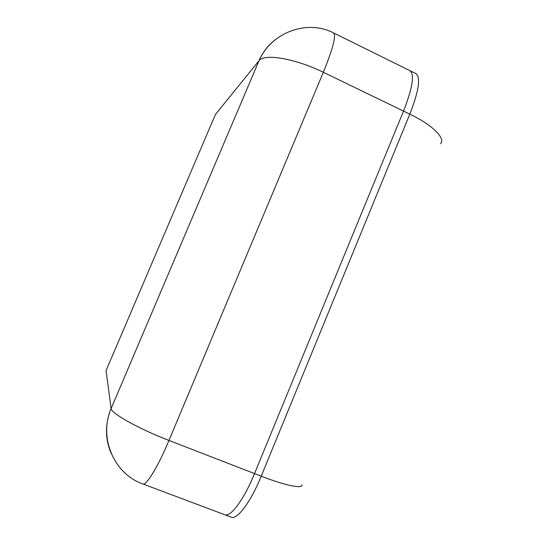 <?xml version="1.0" encoding="UTF-8"?>
<svg xmlns="http://www.w3.org/2000/svg" width="548" height="548" viewBox="0 0 548 548"><rect width="100%" height="100%" fill="white"/><g stroke="black" fill="none" stroke-linecap="round" stroke-linejoin="round"><path stroke-width="0.82" d="M333.554 32.921C307.044 19.036 271.096 32.592 259.074 60.664C264.054 53.314 295.358 58.492 323.341 72.288C332.903 48.765 336.308 35.647 333.554 32.921L409.931 70.665C414.733 74.377 412.603 87.858 403.527 111.107L254.525 473.575L403.527 111.107L323.341 72.288L168.962 440.448L254.525 473.582C243.983 499.529 230.53 517.579 224.776 514.736L142.823 483.953C146.248 485.939 157.988 466.8 168.962 440.448C138.945 428.94 111.018 413.267 111.121 408.575L258.985 60.766L215.419 114.491L106.072 370.564L111.107 408.5C104.963 423.693 104.983 438.667 111.182 453.408M275.74 39.367C268.335 44.936 262.745 52.067 258.985 60.766L111.121 408.575C98.544 437.304 113.737 473.801 142.823 483.953M254.525 473.575L261.232 476.171L409.815 114.148L403.527 111.107M410.041 70.719L415.925 73.631C420.885 77.419 418.85 90.927 409.815 114.148C432.79 125.156 445.702 138.247 440.592 143.747M301.873 484.781C303.078 489.111 285.672 485.699 261.232 476.171C250.724 502.091 237.14 520.059 231.208 517.148L224.913 514.784"/></g></svg>
